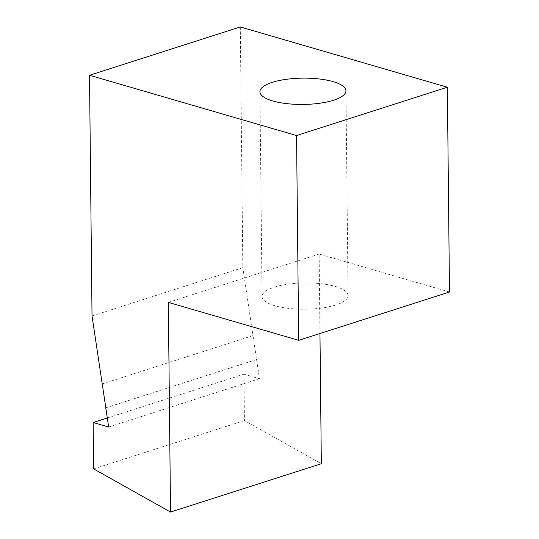 <?xml version="1.0" encoding="UTF-8"?>
<svg xmlns="http://www.w3.org/2000/svg" width="539" height="539" viewBox="0 0 539 539"><rect width="100%" height="100%" fill="white"/><g stroke="black" fill="none" stroke-linecap="round" stroke-linejoin="round"><path stroke-width="0.4" stroke-dasharray="2.69 2.02" d="M335.75 305.007A43.019 13.152 179.4 0 1 288.85 308.409A43.019 13.152 179.4 0 1 262.062 296.531A43.019 13.152 179.4 0 1 304.939 282.928A43.019 13.152 179.4 0 1 348.093 295.628A43.019 13.152 179.4 0 1 335.75 305.007M240.306 26.95L242.826 267.64L92.028 315.955M449.492 292.01L319.135 254.058L319.964 333.513M107.301 417.968L243.945 374.181L244.43 420.575L321.332 463.729M243.945 374.181L259.454 378.701L242.826 267.64M319.135 254.058L168.336 302.379M108.656 427.016L259.454 378.701M105.819 407.821L256.577 359.513M256.618 359.526L105.819 407.848M93.631 468.89L244.43 420.575M253 335.595L102.201 383.916M259.919 91.745L262.062 296.531M345.95 90.842L348.093 295.628"/><path stroke-width="0.81" d="M333.607 100.22A43.019 13.152 179.4 0 1 286.708 103.623A43.019 13.152 179.4 0 1 259.919 91.745A43.019 13.152 179.4 0 1 302.797 78.142A43.019 13.152 179.4 0 1 345.95 90.842A43.019 13.152 179.4 0 1 333.607 100.22M89.508 75.271L296.551 135.545L447.35 87.224L240.306 26.95L89.508 75.271L92.028 315.955L105.819 407.821M319.964 333.513L321.332 463.729L170.533 512.05L93.631 468.89L93.146 422.502L108.656 427.016L105.779 407.834M170.533 512.05L168.336 302.379L298.694 340.331L449.492 292.01L447.35 87.224M296.551 135.545L298.694 340.331M93.146 422.502L107.301 417.968"/></g></svg>
